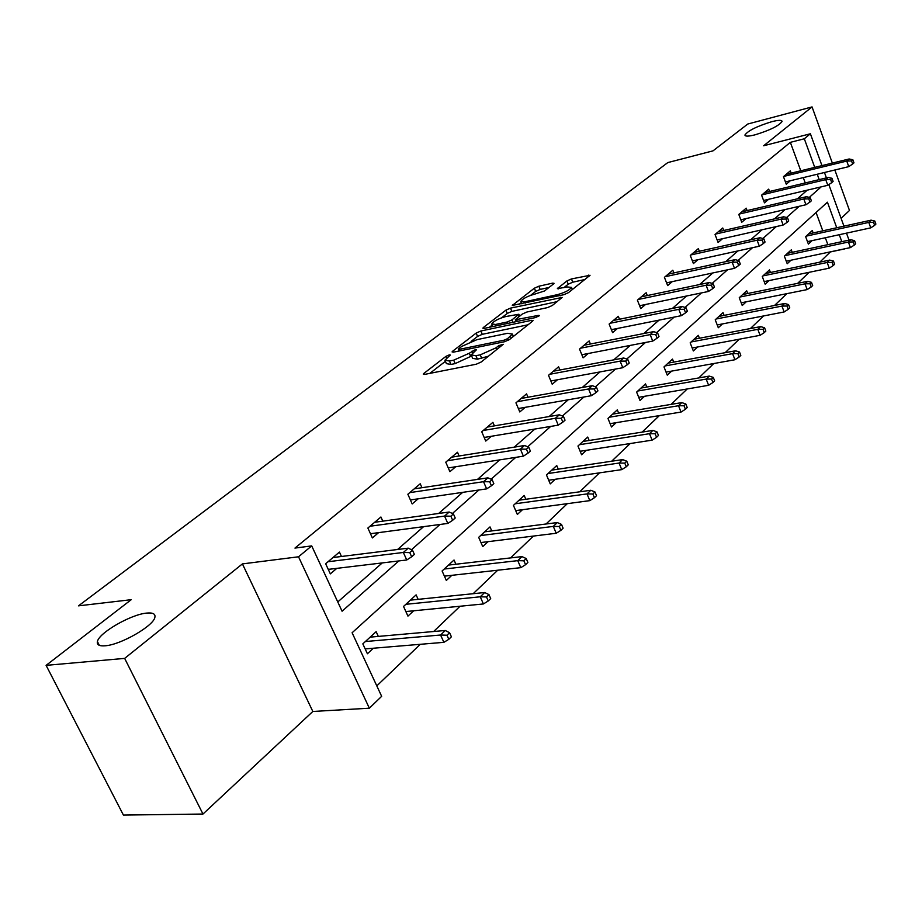 <?xml version="1.0" encoding="UTF-8"?>
<svg xmlns="http://www.w3.org/2000/svg" width="922" height="922" viewBox="0 0 922 922"><rect width="100%" height="100%" fill="white"/><g stroke="black" fill="none" stroke-linecap="round" stroke-linejoin="round"><path stroke-width="1.38" d="M755.037 134.831C769.997 130.244 779.009 125.772 782.075 121.439C781.856 119.918 778.41 119.998 771.76 121.692C756.95 126.256 748.007 130.694 744.918 135.015C745.08 136.537 748.457 136.479 755.037 134.831M105.154 645.792C120.851 644.824 153.893 625.715 154.908 617.198C155.53 613.879 152.81 612.508 146.759 613.084C131.108 614.306 98.896 632.792 97.409 641.574C96.706 644.847 99.288 646.253 105.154 645.792M449.348 354.855L445.971 356.353L423.982 373.318L423.279 374.125L424.673 374.39L476.201 364.236L481.192 362.012L503.251 344.298L498.756 345.658L495.99 347.848L480.247 354.843L475.925 355.708L471.2 354.901L476.501 349.726L475.475 349.553L469.286 353.241L453.693 360.168L449.463 361.009L444.934 360.225L450.328 355.028L449.348 354.855M202.978 814.034L123.421 815.083L46.1 665.361L124.654 658.389L202.978 814.034L312.835 711.473L369.353 708.2L298.521 556.784L311.705 545.893L342.074 611.217L398.846 560.933M841.095 218.307L849.485 210.47L834.848 169.994M832.347 163.079L812.052 106.917L763.635 145.768L810.392 133.771L821.963 165.614M46.1 665.361L131.212 599.692L78.497 605.846L667.805 162.583L713.017 150.851L747.788 124.021L812.052 106.917M553.534 283.93L554.064 283.308L552.578 283.146L538.851 286.223L534.357 288.206L512.286 305.447L563.815 294.706L568.482 292.643L590.045 275.286L571.444 278.94L566.903 280.945L557.361 288.655L567.341 286.949L571.467 287.399C569.612 290.096 565.013 292.493 557.672 294.591L524.733 301.782L520.838 301.333C522.739 298.647 527.292 296.262 534.518 294.187L544.487 290.983L553.534 283.93M312.835 711.473L242.417 563.907L124.654 658.389M242.417 563.907L298.521 556.784M800.78 170.789L790.35 142.345L294.948 548.083L311.705 545.893M790.35 142.345L804.318 138.784L810.392 133.771M480.858 330.998L476.155 333.084L452.725 351.155L452.068 351.916L453.474 352.146L504.565 341.728L509.451 339.561L532.467 321.271L533.043 320.568L531.51 320.349L480.858 330.998L482.275 334.329L477.573 336.415L471.061 341.451M483.439 327.46L505.878 310.161L510.477 308.132L562.166 297.426L552.301 305.505L547.576 307.591L526.9 312.016L522.209 314.102L515.271 319.773L538.367 315.405L539.451 315.555L535.705 317.514L484.257 328.37L482.84 328.174L483.439 327.46L483.866 328.451M792.217 252.328L791.295 249.839L784.392 256.189L787.215 263.738L791.007 260.211M747.754 293.496L746.728 290.822L739.248 297.714L742.233 305.528L746.244 301.794M699.441 338.247L698.311 335.354L690.163 342.846L693.344 350.948L697.597 347.006M646.783 387.044L645.527 383.898L636.618 392.092L640.006 400.494L644.524 396.31M589.158 440.486L587.729 437.051L577.956 446.041L581.598 454.765L586.404 450.305M525.828 499.275L524.203 495.471L513.427 505.383L517.346 514.464L522.486 509.693M455.906 564.229L454.039 560.011L442.099 570.983L446.329 580.445L451.838 575.316M378.32 636.411L376.13 631.662L362.83 643.879L367.417 653.756L373.364 648.224M376.798 685.876L420.259 644.317M433.628 631.524L460.055 606.25M473.17 593.699L497.719 570.222M510.592 557.914L533.423 536.074M546.055 523.996L567.307 503.666M579.708 491.806L599.519 472.859M611.678 461.219L630.164 443.54M642.115 432.118L659.368 415.615M671.101 404.389L687.213 388.969M698.749 377.939L713.812 363.533M725.153 352.688L739.237 339.215M750.381 328.555L763.566 315.946M774.526 305.47L786.869 293.657M797.645 283.354L809.205 272.29M819.796 262.159L830.48 251.833M827.864 244.664L825.328 237.749M822.781 230.823L816.062 212.486M418.15 599.346L416.122 594.874L403.536 606.446L407.939 616.115L413.667 610.79M491.76 530.922L490.008 526.923L478.679 537.342L482.748 546.608L488.072 541.663M558.259 469.16L556.738 465.552L546.481 474.98L550.25 483.889L555.217 479.279M618.639 413.148L617.291 409.864L607.967 418.438L611.482 427.001L616.138 422.679M673.694 362.104L672.495 359.084L663.99 366.921L667.274 375.173L671.642 371.105M724.104 315.393L723.032 312.616L715.23 319.796L718.307 327.748L722.433 323.922M770.435 272.497L769.467 269.916L762.275 276.519L765.179 284.207L769.086 280.576M813.158 232.955L812.27 230.546L805.632 236.643L808.375 244.076L812.075 240.63M836.738 227.757L827.426 202.195L352.1 632.757L381.65 696.317L369.353 708.2M830.515 251.913L844.46 248.952M841.809 241.668L839.274 234.718M824.464 172.506L826.412 177.888M828.843 184.596L843.941 226.167M846.477 233.139L849.012 240.112M819.197 179.617L817.249 174.246M814.737 167.378L804.318 138.784M411.489 549.731L440.013 524.468M452.414 513.485L478.933 489.997M491.103 479.21L515.778 457.358M527.741 446.767L550.722 426.413M562.466 416.006L583.903 397.025M595.439 386.802L615.458 369.077M626.787 359.038L645.492 342.477M656.625 332.612L674.12 317.122M685.069 307.418L701.435 292.919M712.199 283.388L727.527 269.812M738.107 260.442L752.479 247.718M762.886 238.498L776.359 226.558M786.593 217.488L799.236 206.298M809.309 197.377L821.168 186.866M805.24 182.948L803.281 177.612M337.775 601.939L382.261 562.916M397.566 549.489L423.613 526.646M438.642 513.473L462.706 492.348M477.469 479.405L499.747 459.859M514.245 447.147L534.887 429.041M549.12 416.548L568.252 399.768M582.255 387.494L600.003 371.923M613.752 359.868L630.222 345.416M643.74 333.557L659.046 320.13M672.334 308.478L686.556 296.008M699.614 284.541L712.833 272.958M725.683 261.675L737.969 250.899M750.612 239.812L762.033 229.797M774.468 218.883L785.095 209.571M797.334 198.829L807.211 190.174M790.327 180.747L786.27 184.216L783.47 176.655L790.304 170.881L791.134 173.14M768.625 199.29L764.465 202.852L761.584 195.164L768.694 189.148L769.57 191.488M746.036 218.606L741.761 222.26L738.799 214.434L746.198 208.165L747.108 210.585M722.491 238.729L718.1 242.474L715.046 234.511L722.767 227.988L723.724 230.488M697.931 259.704L693.413 263.565L690.278 255.452L698.323 248.652L699.337 251.245M672.299 281.613L667.655 285.59L664.416 277.326L672.818 270.215L673.878 272.912M645.527 304.502L640.744 308.593L637.39 300.169L646.184 292.735L647.302 295.547M617.51 328.439L612.588 332.646L609.119 324.071L618.316 316.292L619.503 319.231M588.19 353.506L583.107 357.84L579.523 349.092L589.158 340.944L590.414 344.01M557.453 379.772L552.22 384.243L548.498 375.323L558.605 366.783L559.931 369.987M525.206 407.328L519.801 411.95L515.94 402.845L526.554 393.878L527.972 397.244M491.334 436.279L485.744 441.062L481.733 431.773L492.89 422.345L494.399 425.872M455.699 466.739L449.913 471.684L445.752 462.187L457.485 452.264L459.11 455.987M418.173 498.814L412.18 503.931L407.858 494.238L420.225 483.785L421.965 487.703M378.596 532.639L372.384 537.941L367.878 528.041L380.924 517L382.803 521.149M336.795 568.367L330.341 573.876L325.639 563.745L339.434 552.082L341.463 556.485M445.257 360.998L446.398 363.637L450.939 364.444L449.463 361.009M471.661 355.973L455.168 363.602L450.939 364.444M471.534 355.685L472.675 358.358L477.4 359.177L475.925 355.708M488.51 356.203L477.4 359.177M445.407 361.32L429.836 373.375M528.064 324.775L482.275 334.329M458.822 348.643L458.372 349.173L459.363 349.334L504.161 340.172L507.573 338.662L512.378 334.041L507.526 333.303L477.008 339.63L461.738 346.395L458.822 348.643M489.34 327.298L492.221 325.074M501.637 317.779L507.25 313.434L505.878 310.161M557.176 301.632L511.848 311.394L507.25 313.434M505.809 316.534C498.422 318.632 493.743 321.098 491.737 323.933L495.587 324.463L507.215 321.997L511.929 319.911L518.867 314.252L505.809 316.534M515.882 321.248L515.098 321.87M585.055 279.47L572.769 282.201L568.229 284.207L563.745 287.745M548.982 287.48L540.177 289.427L535.682 291.41L530.588 295.363M521.333 302.52L518.763 304.525M448.807 639.315L451.4 636.791L449.567 632.723L446.974 635.235L448.807 639.315L443.885 642.334L440.578 635.016L445.268 630.487L370.171 637.137M446.974 635.235L440.578 635.016L365.389 641.539M443.885 642.334L365.17 648.915M445.268 630.487L449.567 632.723M328.255 569.381L406.74 559.988L403.352 552.462L328.013 561.74M409.783 552.612L411.673 556.796L414.37 554.387L412.491 550.215L409.783 552.612L403.352 552.462L408.227 548.164L332.969 557.545M406.74 559.988L411.673 556.796M412.491 550.215L408.227 548.164M488.245 600.96L490.7 598.574L488.948 594.598L486.493 596.972L488.245 600.96L483.416 603.956L480.247 596.799L484.684 592.523L410.394 600.141M486.493 596.972L480.247 596.799L405.864 604.313M483.416 603.956L405.864 611.551M484.684 592.523L488.948 594.598M525.563 564.69L527.88 562.432L526.197 558.536L523.869 560.795L525.563 564.69L520.803 567.652L517.761 560.645L521.956 556.6L448.507 565.082M523.869 560.795L517.761 560.645L444.22 569.035M520.803 567.652L444.404 576.146M521.956 556.6L526.197 558.536M370.46 533.723L447.815 523.431L444.565 516.09L369.999 526.243M450.858 516.193L452.667 520.285L455.214 518.014L453.417 513.934L450.858 516.193L444.565 516.09L449.175 512.021L374.701 522.267M447.815 523.431L452.667 520.285M453.417 513.934L449.175 512.021M410.394 499.943L486.643 488.879L483.531 481.699L409.76 492.625M489.686 481.768L491.414 485.767L493.823 483.624L492.094 479.624L489.686 481.768L483.531 481.699L487.888 477.85L414.209 488.856M486.643 488.879L491.414 485.767M492.094 479.624L487.888 477.85M560.899 530.334L563.1 528.191L561.486 524.376L559.274 526.508L560.899 530.334L556.22 533.262L553.304 526.404L557.28 522.567L484.684 531.821M559.274 526.508L553.304 526.404L480.604 535.567M556.22 533.262L480.961 542.539M557.28 522.567L561.486 524.376M448.253 467.903L523.396 456.171L520.411 449.141L447.458 460.746M526.427 449.187L528.099 453.094L530.38 451.065L528.721 447.158L526.427 449.187L520.411 449.141L524.537 445.499L451.688 457.174M523.396 456.171L528.099 453.094M528.721 447.158L524.537 445.499M594.425 497.73L596.522 495.702L594.967 491.968L592.869 493.996L594.425 497.73L589.826 500.634L587.014 493.915L590.795 490.274L519.051 500.208M592.869 493.996L587.014 493.915L515.179 503.781M589.826 500.634L515.686 510.604M590.795 490.274L594.967 491.968M484.188 437.466L558.248 425.157L555.378 418.277L483.266 430.482M561.268 418.3L562.869 422.126L565.036 420.19L563.446 416.375L561.268 418.3L555.378 418.277L559.297 414.819L487.277 427.082M558.248 425.157L562.869 422.126M563.446 416.375L559.297 414.819M626.28 466.774L628.262 464.838L626.764 461.184L624.77 463.109L626.28 466.774L621.751 469.632L619.042 463.051L622.638 459.594L551.759 470.128M624.77 463.109L619.042 463.051L548.071 473.528M621.751 469.632L548.705 480.224M622.638 459.594L626.764 461.184M518.348 408.538L591.336 395.711L588.57 388.98L517.3 401.704M594.344 388.969L595.889 392.714L597.94 390.882L596.407 387.148L594.344 388.969L588.57 388.98L592.293 385.696L521.126 398.465M591.336 395.711L595.889 392.714M596.407 387.148L592.293 385.696M656.568 437.316L658.458 435.484L657.017 431.888L655.127 433.732L656.568 437.316L652.119 440.151L649.503 433.697L652.926 430.401L582.911 441.477M655.127 433.732L649.503 433.697L579.396 444.715M652.119 440.151L580.145 451.273M652.926 430.401L657.017 431.888M550.86 380.982L622.799 367.717L620.126 361.124L549.708 374.297M625.784 361.09L627.271 364.766L629.23 363.026L627.744 359.35L625.784 361.09L620.126 361.124L623.664 358.001L553.35 371.22M622.799 367.717L627.271 364.766M627.744 359.35L623.664 358.001M685.426 409.264L687.224 407.512L685.83 403.997L684.02 405.749L685.426 409.264L681.035 412.065L678.511 405.738L681.773 402.603L612.634 414.151M684.02 405.749L678.511 405.738L609.269 417.24M681.035 412.065L610.11 423.659M681.773 402.603L685.83 403.997M581.84 354.728L652.741 341.082L650.16 334.617L580.595 348.193M655.703 334.559L657.132 338.155L659 336.495L657.582 332.911L655.703 334.559L650.16 334.617L653.537 331.632L584.064 345.254M652.741 341.082L657.132 338.155M657.582 332.911L653.537 331.632M712.925 382.526L714.642 380.855L713.294 377.409L711.577 379.08L712.925 382.526L708.615 385.292L706.171 379.092L709.283 376.095L640.997 388.058M711.577 379.08L706.171 379.092L637.793 391.009M708.615 385.292L638.716 397.301M709.283 376.095L713.294 377.409M611.378 329.673L681.277 315.681L678.788 309.343L610.064 323.276M684.216 309.285L685.599 312.812L687.386 311.221L686.003 307.706L684.216 309.285L678.788 309.343L682.003 306.507L613.372 320.476M681.277 315.681L685.599 312.812M686.003 307.706L682.003 306.507M739.179 356.998L740.827 355.408L739.513 352.02L737.877 353.622L739.179 356.998L734.938 359.741L732.575 353.645L735.549 350.786L668.116 363.13M737.877 353.622L732.575 353.645L665.05 365.942M734.938 359.741L666.053 372.108M735.549 350.786L739.513 352.02M639.603 305.724L708.499 291.456L706.091 285.244L638.208 299.477M711.427 285.163L712.764 288.621L714.458 287.111L713.121 283.653L711.427 285.163L706.091 285.244L709.168 282.535L641.378 296.803M708.499 291.456L712.764 288.621M713.121 283.653L709.168 282.535M764.269 332.612L765.836 331.09L764.568 327.771L763.001 329.292L764.269 332.612L760.085 335.32L757.803 329.338L760.638 326.607L694.047 339.273M763.001 329.292L757.803 329.338L691.12 341.97M760.085 335.32L692.192 348.009M760.638 326.607L764.568 327.771M666.583 282.835L734.5 268.325L732.172 262.228L665.119 276.715M737.404 262.125L738.695 265.513L740.32 264.072L739.029 260.684L737.404 262.125L732.172 262.228L735.111 259.635L668.15 274.157M734.5 268.325L738.695 265.513M739.029 260.684L735.111 259.635M788.264 309.285L789.762 307.821L788.541 304.571L787.031 306.023L788.264 309.285L784.149 311.959L781.937 306.092L784.645 303.476L718.895 316.419M787.031 306.023L781.937 306.092L716.083 319.012M784.149 311.959L717.212 324.936M784.645 303.476L788.541 304.571M692.399 260.926L759.359 246.197L757.1 240.216L690.889 254.945M762.24 240.1L763.485 243.431L765.041 242.048L763.796 238.729L762.24 240.1L757.1 240.216L759.912 237.738L693.782 252.49M759.359 246.197L763.485 243.431M763.796 238.729L759.912 237.738M811.233 286.949L812.674 285.555L811.487 282.351L810.046 283.745L811.233 286.949L807.176 289.589L805.033 283.826L807.637 281.325L742.706 294.521M810.046 283.745L805.033 283.826L740.009 297.011M807.176 289.589L741.196 302.808M807.637 281.325L811.487 282.351M717.12 239.939L783.147 225.026L780.969 219.159L715.564 234.073M786.005 219.033L787.215 222.294L788.702 220.969L787.492 217.707L786.005 219.033L780.969 219.159L783.654 216.785L718.342 231.722M783.147 225.026L787.215 222.294M787.492 217.707L783.654 216.785M833.246 265.548L834.629 264.211L833.476 261.064L832.093 262.401L833.246 265.548L829.258 268.152L827.172 262.493L829.673 260.096L765.548 273.523M832.093 262.401L827.172 262.493L762.955 275.897M829.258 268.152L764.2 281.59M829.673 260.096L833.476 261.064M740.827 219.805L805.943 204.742L803.823 198.979L739.225 214.065M808.767 198.841L809.942 202.056L811.372 200.789L810.196 197.585L808.767 198.841L803.823 198.979L806.393 196.709L741.899 211.806M805.943 204.742L809.942 202.056M810.196 197.585L806.393 196.709M854.36 245.022L855.685 243.742L854.567 240.654L853.242 241.933L854.36 245.022L850.43 247.592L848.401 242.037L850.799 239.732L787.48 253.343M853.242 241.933L848.401 242.037L784.991 255.636M850.43 247.592L786.27 261.214M850.799 239.732L854.567 240.654M763.577 200.489L827.795 185.299L825.732 179.64L761.941 194.865M830.595 179.49L831.736 182.648L833.108 181.427L831.967 178.28L830.595 179.49L825.732 179.64L828.21 177.462L764.499 192.698M827.795 185.299L831.736 182.648M831.967 178.28L828.21 177.462M874.632 225.325L875.9 224.081L874.817 221.05L873.537 222.283L874.632 225.325L870.748 227.861L868.789 222.398L871.094 220.174L808.559 233.969M873.537 222.283L868.789 222.398L806.162 236.159M870.748 227.861L807.476 241.633M871.094 220.174L874.817 221.05M785.417 181.922L848.759 166.64L846.765 161.073L783.758 176.413M851.548 160.924L852.654 164.012L853.968 162.848L852.862 159.76L851.548 160.924L846.765 161.073L849.139 158.987L786.224 174.339M848.759 166.64L852.654 164.012M852.862 159.76L849.139 158.987M446.697 358.024L445.971 356.353M499.517 347.456L498.756 345.658M472.825 352.803L472.076 351.063M455.168 363.602L453.693 360.168M470.762 356.676L469.286 353.241M481.722 358.312L480.247 354.843M496.751 349.657L495.99 347.848M424.466 374.424L423.982 373.318M532.029 321.617L531.51 320.349M453.175 352.204L452.725 351.155M477.573 336.415L476.155 333.084M459.997 350.821L459.363 349.334M504.795 341.682L504.161 340.172M508.276 340.322L507.573 338.662M511.191 338.178L510.442 336.38M511.848 311.394L510.477 308.132M561.129 298.486L560.622 297.253M517.346 321.386L516.758 319.98M538.725 316.269L538.367 315.405M496.186 325.858L495.587 324.463M507.803 323.403L507.215 321.997M512.932 322.32L511.929 319.911M518.994 316.615L518.291 314.932M525.275 303.108L524.733 301.782M558.225 295.927L557.672 294.591M558.259 288.92L557.891 288.021M568.229 284.207L566.903 280.945M572.769 282.201L571.444 278.94M588.985 276.346L588.49 275.136M513.243 305.701L512.863 304.779M535.682 291.41L534.357 288.206M540.177 289.427L538.851 286.223M553.05 284.299L552.578 283.146M459.144 350.994L458.441 349.334M513.381 336.438L512.378 334.041M516.055 321.663L515.363 319.992M492.855 326.561L491.979 324.486M519.639 316.108L518.867 314.252M521.887 303.845L521.057 301.84M572.355 289.566L571.467 287.399M99.322 645.331L97.409 641.574M745.149 135.615L744.918 135.015"/></g></svg>
